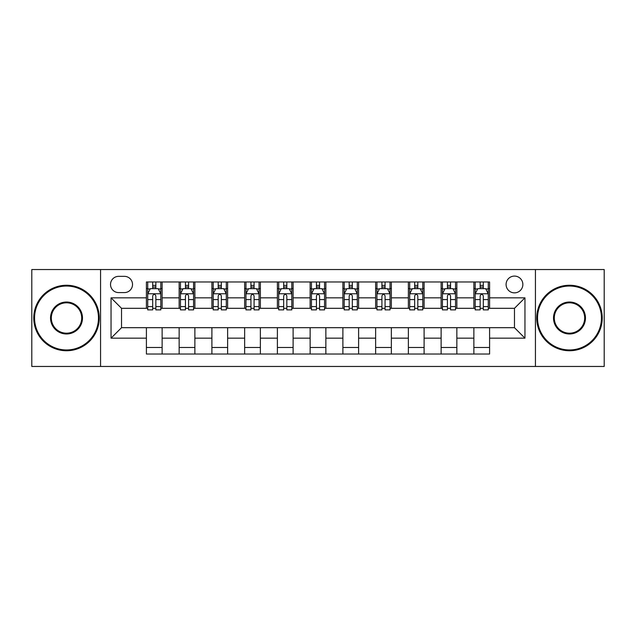 <?xml version="1.0" encoding="UTF-8"?>
<svg xmlns="http://www.w3.org/2000/svg" width="636" height="636" viewBox="0 0 636 636"><rect width="100%" height="100%" fill="white"/><g stroke="black" fill="none" stroke-linecap="round" stroke-linejoin="round"><path stroke-width="0.95" d="M514.476 276.088A8.379 8.379 0 0 0 506.089 284.467A8.379 8.379 0 0 0 514.476 292.854A8.379 8.379 0 0 0 522.856 284.467A8.379 8.379 0 0 0 514.476 276.088M535.433 366.463L604.2 366.463L604.2 269.537L535.433 269.537L535.433 366.463L100.568 366.463L100.568 269.537L31.8 269.537L31.8 366.463L100.568 366.463M118.646 292.592L124.41 292.592A8.125 8.125 0 0 0 132.526 284.467A8.125 8.125 0 0 0 124.41 276.35L118.646 276.35A8.125 8.125 0 0 0 110.521 284.467A8.125 8.125 0 0 0 118.646 292.592M535.433 269.537L100.568 269.537M146.407 338.169L111.046 338.169L111.046 297.831L146.407 297.831L146.407 308.309L121.524 308.309L121.524 327.691L146.407 327.691L146.407 354.021L489.593 354.021L489.593 327.691L514.476 327.691L514.476 308.309L489.593 308.309L489.593 297.831L524.954 297.831L524.954 338.169L489.593 338.169M489.593 297.831L489.593 281.979L146.407 281.979L146.407 297.831M473.868 281.979L473.868 308.309L475.179 308.309M480.156 308.309L483.304 308.309M488.281 308.309L489.593 308.309M473.868 308.309L455.535 308.309M441.122 281.979L441.122 308.309L442.433 308.309M447.41 308.309L450.558 308.309M441.122 308.309L422.789 308.309M408.376 281.979L408.376 308.309L409.687 308.309M414.664 308.309L417.812 308.309M408.376 308.309L390.043 308.309M375.63 281.979L375.63 308.309L376.941 308.309M381.918 308.309L385.066 308.309M375.63 308.309L357.297 308.309M342.884 281.979L342.884 308.309L344.195 308.309M349.172 308.309L352.32 308.309M342.884 308.309L324.551 308.309M310.137 281.979L310.137 308.309L311.449 308.309M316.426 308.309L319.574 308.309M310.137 308.309L291.805 308.309M277.391 281.979L277.391 308.309L278.703 308.309M283.68 308.309L286.828 308.309M277.391 308.309L259.059 308.309M244.645 281.979L244.645 308.309L245.957 308.309M250.934 308.309L254.082 308.309M244.645 308.309L226.313 308.309M211.899 281.979L211.899 308.309L213.211 308.309M218.188 308.309L221.336 308.309M211.899 308.309L193.567 308.309M179.153 281.979L179.153 308.309L180.465 308.309M185.442 308.309L188.59 308.309M179.153 308.309L160.821 308.309M146.407 308.309L147.719 308.309M152.696 308.309L155.844 308.309M146.407 327.691L162.132 327.691L162.132 354.021M489.593 327.691L162.132 327.691M162.132 281.979L162.132 308.309M146.407 288.529L147.719 288.529M152.696 288.529L155.844 288.529M160.821 288.529L162.132 288.529M146.407 347.471L162.132 347.471M179.153 327.691L179.153 354.021M194.878 281.979L194.878 308.309M179.153 288.529L180.465 288.529M185.442 288.529L188.59 288.529M193.567 288.529L194.878 288.529M194.878 327.691L194.878 354.021M179.153 347.471L194.878 347.471M211.899 327.691L211.899 354.021M227.624 327.691L227.624 354.021M211.899 347.471L227.624 347.471M227.624 281.979L227.624 308.309M211.899 288.529L213.211 288.529M218.188 288.529L221.336 288.529M226.313 288.529L227.624 288.529M244.645 327.691L244.645 354.021M260.37 327.691L260.37 354.021M244.645 347.471L260.37 347.471M260.37 281.979L260.37 308.309M244.645 288.529L245.957 288.529M250.934 288.529L254.082 288.529M259.059 288.529L260.37 288.529M277.391 327.691L277.391 354.021M293.117 327.691L293.117 354.021M277.391 347.471L293.117 347.471M293.117 281.979L293.117 308.309M277.391 288.529L278.703 288.529M283.68 288.529L286.828 288.529M291.805 288.529L293.117 288.529M310.137 327.691L310.137 354.021M325.863 327.691L325.863 354.021M310.137 347.471L325.863 347.471M325.863 281.979L325.863 308.309M310.137 288.529L311.449 288.529M316.426 288.529L319.574 288.529M324.551 288.529L325.863 288.529M342.884 327.691L342.884 354.021M358.609 327.691L358.609 354.021M342.884 347.471L358.609 347.471M358.609 281.979L358.609 308.309M342.884 288.529L344.195 288.529M349.172 288.529L352.32 288.529M357.297 288.529L358.609 288.529M375.63 327.691L375.63 354.021M391.355 327.691L391.355 354.021M375.63 347.471L391.355 347.471M391.355 281.979L391.355 308.309M375.63 288.529L376.941 288.529M381.918 288.529L385.066 288.529M390.043 288.529L391.355 288.529M408.376 327.691L408.376 354.021M424.101 327.691L424.101 354.021M408.376 347.471L424.101 347.471M424.101 281.979L424.101 308.309M408.376 288.529L409.687 288.529M414.664 288.529L417.812 288.529M422.789 288.529L424.101 288.529M441.122 327.691L441.122 354.021M456.847 327.691L456.847 354.021M441.122 347.471L456.847 347.471M456.847 281.979L456.847 308.309M441.122 288.529L442.433 288.529M447.41 288.529L450.558 288.529M455.535 288.529L456.847 288.529M473.868 327.691L473.868 354.021M473.868 347.471L489.593 347.471M473.868 288.529L475.179 288.529M480.156 288.529L483.304 288.529M488.281 288.529L489.593 288.529M121.524 308.309L111.046 297.831M121.524 327.691L111.046 338.169M524.954 297.831L514.476 308.309M524.954 338.169L514.476 327.691M155.844 285.381L152.696 285.381M160.821 306.592L155.844 306.592L155.844 309.875L160.821 309.875L160.821 293.896L158.197 288.657L150.342 288.657L147.719 293.896L147.719 309.875L152.696 309.875L152.696 306.592L147.719 306.592M147.719 293.896L147.719 281.979M160.821 293.896L160.821 281.979M152.696 288.657L152.696 281.979M155.844 281.979L155.844 288.657M155.844 306.592L155.844 295.867C154.794 293.848 153.745 293.848 152.696 295.867L152.696 306.592M188.59 285.381L185.442 285.381M193.567 306.592L188.59 306.592L188.59 309.875L193.567 309.875L193.567 293.896L190.943 288.657L183.089 288.657L180.465 293.896L180.465 309.875L185.442 309.875L185.442 306.592L180.465 306.592M180.465 293.896L180.465 281.979M193.567 293.896L193.567 281.979M185.442 288.657L185.442 281.979M188.59 281.979L188.59 288.657M188.59 306.592L188.59 295.867C187.541 293.848 186.491 293.848 185.442 295.867L185.442 306.592M221.336 285.381L218.188 285.381M226.313 306.592L221.336 306.592L221.336 309.875L226.313 309.875L226.313 293.896L223.689 288.657L215.835 288.657L213.211 293.896L213.211 309.875L218.188 309.875L218.188 306.592L213.211 306.592M213.211 293.896L213.211 281.979M226.313 293.896L226.313 281.979M218.188 288.657L218.188 281.979M221.336 281.979L221.336 288.657M221.336 306.592L221.336 295.867C220.287 293.848 219.237 293.848 218.188 295.867L218.188 306.592M254.082 285.381L250.934 285.381M259.059 306.592L254.082 306.592L254.082 309.875L259.059 309.875L259.059 293.896L256.435 288.657L248.581 288.657L245.957 293.896L245.957 309.875L250.934 309.875L250.934 306.592L245.957 306.592M245.957 293.896L245.957 281.979M259.059 293.896L259.059 281.979M250.934 288.657L250.934 281.979M254.082 281.979L254.082 288.657M254.082 306.592L254.082 295.867C253.033 293.848 251.983 293.848 250.934 295.867L250.934 306.592M286.828 285.381L283.68 285.381M291.805 306.592L286.828 306.592L286.828 309.875L291.805 309.875L291.805 293.896L289.181 288.657L281.327 288.657L278.703 293.896L278.703 309.875L283.68 309.875L283.68 306.592L278.703 306.592M278.703 293.896L278.703 281.979M291.805 293.896L291.805 281.979M283.68 288.657L283.68 281.979M286.828 281.979L286.828 288.657M286.828 306.592L286.828 295.867C285.779 293.848 284.729 293.848 283.68 295.867L283.68 306.592M66.51 286.041A31.959 31.959 0 0 0 34.551 318A31.959 31.959 0 0 0 66.51 349.959A31.959 31.959 0 0 0 98.469 318A31.959 31.959 0 0 0 66.51 286.041M66.51 350.746A32.746 32.746 0 0 1 33.764 318A32.746 32.746 0 0 1 66.51 285.254A32.746 32.746 0 0 1 99.256 318A32.746 32.746 0 0 1 66.51 350.746M66.51 302.02A15.98 15.98 0 0 1 82.489 318A15.98 15.98 0 0 1 66.51 333.98A15.98 15.98 0 0 1 50.53 318A15.98 15.98 0 0 1 66.51 302.02M66.51 333.192A15.192 15.192 0 0 0 81.702 318A15.192 15.192 0 0 0 66.51 302.808A15.192 15.192 0 0 0 51.317 318A15.192 15.192 0 0 0 66.51 333.192M569.49 286.041A31.959 31.959 0 0 0 537.531 318A31.959 31.959 0 0 0 569.49 349.959A31.959 31.959 0 0 0 601.449 318A31.959 31.959 0 0 0 569.49 286.041M569.49 350.746A32.746 32.746 0 0 1 536.744 318A32.746 32.746 0 0 1 569.49 285.254A32.746 32.746 0 0 1 602.236 318A32.746 32.746 0 0 1 569.49 350.746M569.49 302.02A15.98 15.98 0 0 1 585.47 318A15.98 15.98 0 0 1 569.49 333.98A15.98 15.98 0 0 1 553.511 318A15.98 15.98 0 0 1 569.49 302.02M569.49 333.192A15.192 15.192 0 0 0 584.683 318A15.192 15.192 0 0 0 569.49 302.808A15.192 15.192 0 0 0 554.298 318A15.192 15.192 0 0 0 569.49 333.192M319.574 285.381L316.426 285.381M324.551 306.592L319.574 306.592L319.574 309.875L324.551 309.875L324.551 293.896L321.927 288.657L314.073 288.657L311.449 293.896L311.449 309.875L316.426 309.875L316.426 306.592L311.449 306.592M311.449 293.896L311.449 281.979M324.551 293.896L324.551 281.979M316.426 288.657L316.426 281.979M319.574 281.979L319.574 288.657M319.574 306.592L319.574 295.867C318.525 293.848 317.475 293.848 316.426 295.867L316.426 306.592M352.32 285.381L349.172 285.381M357.297 306.592L352.32 306.592L352.32 309.875L357.297 309.875L357.297 293.896L354.673 288.657L346.819 288.657L344.195 293.896L344.195 309.875L349.172 309.875L349.172 306.592L344.195 306.592M344.195 293.896L344.195 281.979M357.297 293.896L357.297 281.979M349.172 288.657L349.172 281.979M352.32 281.979L352.32 288.657M352.32 306.592L352.32 295.867C351.271 293.848 350.221 293.848 349.172 295.867L349.172 306.592M385.066 285.381L381.918 285.381M390.043 306.592L385.066 306.592L385.066 309.875L390.043 309.875L390.043 293.896L387.419 288.657L379.565 288.657L376.941 293.896L376.941 309.875L381.918 309.875L381.918 306.592L376.941 306.592M376.941 293.896L376.941 281.979M390.043 293.896L390.043 281.979M381.918 288.657L381.918 281.979M385.066 281.979L385.066 288.657M385.066 306.592L385.066 295.867C384.017 293.848 382.967 293.848 381.918 295.867L381.918 306.592M417.812 285.381L414.664 285.381M422.789 306.592L417.812 306.592L417.812 309.875L422.789 309.875L422.789 293.896L420.165 288.657L412.311 288.657L409.687 293.896L409.687 309.875L414.664 309.875L414.664 306.592L409.687 306.592M409.687 293.896L409.687 281.979M422.789 293.896L422.789 281.979M414.664 288.657L414.664 281.979M417.812 281.979L417.812 288.657M417.812 306.592L417.812 295.867C416.763 293.848 415.713 293.848 414.664 295.867L414.664 306.592M450.558 285.381L447.41 285.381M455.535 306.592L450.558 306.592L450.558 309.875L455.535 309.875L455.535 293.896L452.912 288.657L445.057 288.657L442.433 293.896L442.433 309.875L447.41 309.875L447.41 306.592L442.433 306.592M442.433 293.896L442.433 281.979M455.535 293.896L455.535 281.979M447.41 288.657L447.41 281.979M450.558 281.979L450.558 288.657M450.558 306.592L450.558 295.867C449.509 293.848 448.46 293.848 447.41 295.867L447.41 306.592M483.304 285.381L480.156 285.381M488.281 306.592L483.304 306.592L483.304 309.875L488.281 309.875L488.281 293.896L485.658 288.657L477.803 288.657L475.179 293.896L475.179 309.875L480.156 309.875L480.156 306.592L475.179 306.592M475.179 293.896L475.179 281.979M488.281 293.896L488.281 281.979M480.156 288.657L480.156 281.979M483.304 281.979L483.304 288.657M483.304 306.592L483.304 295.867C482.255 293.848 481.206 293.848 480.156 295.867L480.156 306.592M179.153 338.169L162.132 338.169M179.153 297.831L162.132 297.831M211.899 297.831L194.878 297.831M211.899 338.169L194.878 338.169M244.645 297.831L227.624 297.831M244.645 338.169L227.624 338.169M277.391 297.831L260.37 297.831M277.391 338.169L260.37 338.169M310.137 297.831L293.117 297.831M310.137 338.169L293.117 338.169M342.884 297.831L325.863 297.831M342.884 338.169L325.863 338.169M375.63 297.831L358.609 297.831M375.63 338.169L358.609 338.169M408.376 297.831L391.355 297.831M408.376 338.169L391.355 338.169M441.122 297.831L424.101 297.831M441.122 338.169L424.101 338.169M473.868 297.831L456.847 297.831M473.868 338.169L456.847 338.169M160.757 293.768L147.783 293.768M147.719 288.975L150.183 288.975M158.356 288.975L160.821 288.975M152.696 299.572L147.719 299.572M160.821 299.572L155.844 299.572M155.844 287.051L152.696 287.051M193.503 293.768L180.529 293.768M180.465 288.975L182.93 288.975M191.102 288.975L193.567 288.975M185.442 299.572L180.465 299.572M193.567 299.572L188.59 299.572M188.59 287.051L185.442 287.051M226.249 293.768L213.275 293.768M213.211 288.975L215.676 288.975M223.848 288.975L226.313 288.975M218.188 299.572L213.211 299.572M226.313 299.572L221.336 299.572M221.336 287.051L218.188 287.051M258.995 293.768L246.021 293.768M245.957 288.975L248.422 288.975M256.594 288.975L259.059 288.975M250.934 299.572L245.957 299.572M259.059 299.572L254.082 299.572M254.082 287.051L250.934 287.051M291.741 293.768L278.767 293.768M278.703 288.975L281.168 288.975M289.34 288.975L291.805 288.975M283.68 299.572L278.703 299.572M291.805 299.572L286.828 299.572M286.828 287.051L283.68 287.051M324.487 293.768L311.513 293.768M311.449 288.975L313.914 288.975M322.086 288.975L324.551 288.975M316.426 299.572L311.449 299.572M324.551 299.572L319.574 299.572M319.574 287.051L316.426 287.051M357.233 293.768L344.259 293.768M344.195 288.975L346.66 288.975M354.832 288.975L357.297 288.975M349.172 299.572L344.195 299.572M357.297 299.572L352.32 299.572M352.32 287.051L349.172 287.051M389.979 293.768L377.005 293.768M376.941 288.975L379.406 288.975M387.578 288.975L390.043 288.975M381.918 299.572L376.941 299.572M390.043 299.572L385.066 299.572M385.066 287.051L381.918 287.051M422.725 293.768L409.751 293.768M409.687 288.975L412.152 288.975M420.324 288.975L422.789 288.975M414.664 299.572L409.687 299.572M422.789 299.572L417.812 299.572M417.812 287.051L414.664 287.051M455.471 293.768L442.497 293.768M442.433 288.975L444.898 288.975M453.07 288.975L455.535 288.975M447.41 299.572L442.433 299.572M455.535 299.572L450.558 299.572M450.558 287.051L447.41 287.051M488.217 293.768L475.243 293.768M475.179 288.975L477.644 288.975M485.817 288.975L488.281 288.975M480.156 299.572L475.179 299.572M488.281 299.572L483.304 299.572M483.304 287.051L480.156 287.051"/></g></svg>
